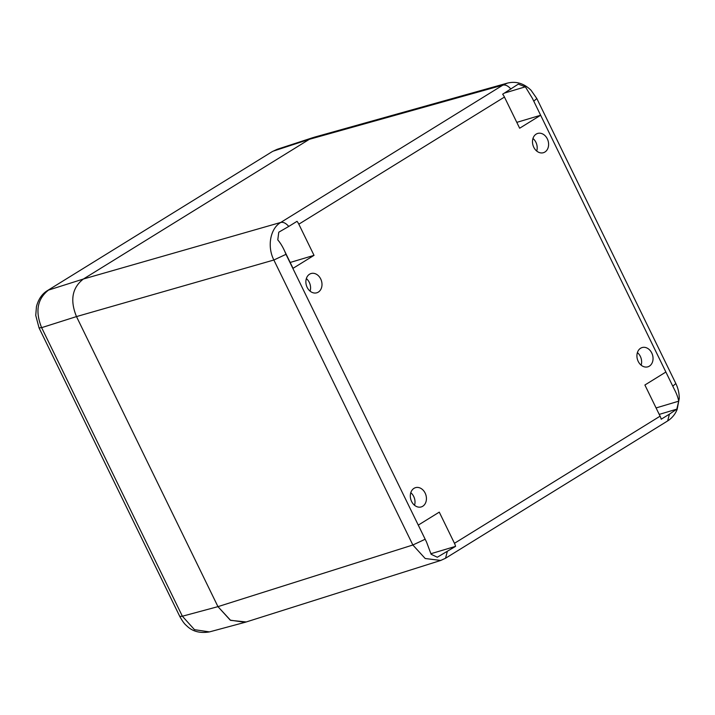 <?xml version="1.0" encoding="UTF-8"?>
<svg xmlns="http://www.w3.org/2000/svg" width="715" height="715" viewBox="0 0 715 715"><rect width="100%" height="100%" fill="white"/><g stroke="black" fill="none" stroke-linecap="round" stroke-linejoin="round"><path stroke-width="1.07" d="M525.373 86.819L518.295 84.12L502.654 94.201A9.572 5.827 -121.7 0 1 504.45 97.061L519.653 128.226L540.638 115.249L532.362 98.286L525.373 86.819L504.558 93.03M288.771 226.432L278.77 232.205L277.778 239.891C280.298 242.787 282.631 246.604 284.767 251.358L293.043 268.322L314.028 255.353L298.825 224.188A9.572 5.827 -121.7 0 0 297.029 221.328L288.771 226.432C285.911 223.178 283.238 221.847 280.745 222.445C270.252 228.487 266.954 246.487 273.863 260.01L412.859 545L425.202 558.513L440.717 560.453L445.534 558.245L667.676 420.912C671.984 418.168 675.139 414.343 677.141 409.427L679.25 398.452C679.259 393.241 678.124 388.272 675.836 383.535L536.831 98.545L531.004 90.215C523.943 83.378 516.096 81.01 507.453 83.101L502.886 85.112L280.745 222.445L83.378 279.02C72.144 287.716 69.856 300.237 76.487 316.584C69.856 300.246 72.144 287.725 83.378 279.02L48.513 290.093C37.341 298.861 35.044 311.382 41.631 327.658L39.039 327.881L35.75 315.422L36.447 306.619C38.413 299.156 42.105 293.802 47.521 290.549L272.361 151.544L277.17 149.31L273.353 151.088L309.345 139.318L83.378 279.02L309.345 139.318L313.179 137.521L309.345 139.318L502.886 85.112C505.532 84.576 508.204 85.907 510.912 89.098M455.553 546.367A9.572 5.827 58.3 0 0 454.463 543.302L439.269 512.137L418.284 525.105L426.551 542.068L431.109 554.259L437.294 557.235L455.553 546.367L431.02 553.678M659.23 414.396L676.819 409.15L678.705 401.187C678.124 397.719 676.605 393.652 674.156 388.996L665.88 372.032L644.894 385.01L660.097 416.175A9.572 5.827 58.3 0 1 661.187 419.231L669.437 414.137L667.676 420.912M318.3 292.122A10.046 7.865 73.4 0 0 321.133 279.931A10.046 7.865 73.4 0 0 311.061 273.532A10.046 7.865 73.4 0 0 309.568 274.203A10.046 7.865 73.4 0 0 306.735 286.402A10.046 7.865 73.4 0 0 316.808 292.793A10.046 7.865 73.4 0 0 318.3 292.122M649.354 366.151A10.046 7.865 73.4 0 0 652.178 353.952A10.046 7.865 73.4 0 0 642.115 347.562A10.046 7.865 73.4 0 0 640.613 348.232A10.046 7.865 73.4 0 0 637.789 360.431A10.046 7.865 73.4 0 0 647.861 366.822A10.046 7.865 73.4 0 0 649.354 366.151M544.919 152.018A10.046 7.865 73.4 0 0 547.744 139.827A10.046 7.865 73.4 0 0 537.68 133.437A10.046 7.865 73.4 0 0 536.178 134.107A10.046 7.865 73.4 0 0 533.354 146.298A10.046 7.865 73.4 0 0 543.418 152.697A10.046 7.865 73.4 0 0 544.919 152.018M422.744 506.247A10.046 7.865 73.4 0 0 425.568 494.056A10.046 7.865 73.4 0 0 415.495 487.666A10.046 7.865 73.4 0 0 414.003 488.336A10.046 7.865 73.4 0 0 411.179 500.527A10.046 7.865 73.4 0 0 421.242 506.926A10.046 7.865 73.4 0 0 422.744 506.247M310.096 291.148A10.046 7.865 73.4 0 0 306.351 278.582M641.149 365.177A10.046 7.865 73.4 0 0 637.405 352.611M414.53 505.282A10.046 7.865 73.4 0 0 410.785 492.715M536.715 151.053A10.046 7.865 73.4 0 0 532.961 138.487M246.237 621.961L230.588 620.334L217.959 606.642L76.487 316.584L217.959 606.642L230.266 620.155L245.075 622.318L246.255 621.961M540.638 115.249L516.793 122.363M314.028 255.353L290.183 262.459M678.705 401.187L656.084 407.934M676.819 409.15L669.437 414.137M424.978 539.325L412.859 545L217.959 606.642L182.37 616.223L194.489 629.665L209.468 631.899C199.834 633.526 192.138 631.39 186.392 625.491C184.586 624.124 182.379 621.103 179.787 616.446L182.37 616.223L41.631 327.658L76.487 316.584L273.863 260.01L285.982 254.334L426.551 542.068M674.156 388.996L532.362 98.286M504.45 97.061L298.825 224.188M284.767 251.358L285.982 254.334M454.463 543.302L660.097 416.175M533.944 101.03L536.831 98.545M672.94 386.029L675.836 383.535M447.304 551.462L445.534 558.245M313.903 137.316L507.453 83.101M245.808 622.095L440.717 560.453M179.787 616.446L39.039 327.881M47.521 290.549L272.361 151.544M312.759 137.673L277.17 149.31M244.655 622.425L209.468 631.899"/></g></svg>
